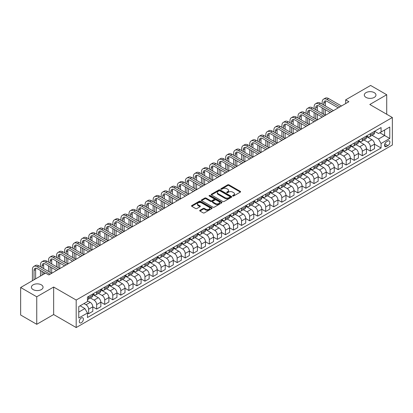 <?xml version="1.0" encoding="UTF-8"?>
<svg xmlns="http://www.w3.org/2000/svg" width="413" height="413" viewBox="0 0 413 413"><rect width="100%" height="100%" fill="white"/><g stroke="black" fill="none" stroke-linecap="round" stroke-linejoin="round"><path stroke-width="0.62" d="M232.741 195.999A0.625 0.361 0 0 0 233.629 195.999L240.34 192.122A0.893 0.516 0 0 0 240.603 191.756A0.893 0.516 0 0 0 240.34 191.395L228.967 184.823A0.893 0.516 0 0 0 227.702 184.823L220.986 188.7A0.625 0.361 0 0 0 220.8 188.958A0.625 0.361 0 0 0 220.986 189.211A0.625 0.361 0 0 0 221.869 189.211L222.741 188.71A2.86 1.652 0 0 1 226.783 188.71L227.733 189.257A2.86 1.652 0 0 1 228.57 190.424A2.86 1.652 0 0 1 227.733 191.591L226.866 192.097A0.625 0.361 0 0 0 226.68 192.35A0.625 0.361 0 0 0 226.866 192.608A0.625 0.361 0 0 0 227.749 192.608L228.616 192.102A2.86 1.652 0 0 1 232.664 192.102L233.608 192.649A2.86 1.652 0 0 1 234.45 193.821A2.86 1.652 0 0 1 233.608 194.988L232.741 195.488A0.625 0.361 0 0 0 232.56 195.741A0.625 0.361 0 0 0 232.741 195.999L232.741 195.488M41.352 284.841A5.828 3.366 0 0 0 35.002 284.108A5.828 3.366 0 0 0 31.403 287.221A5.828 3.366 0 0 0 33.112 289.596A5.828 3.366 0 0 0 39.462 290.329A5.828 3.366 0 0 0 43.06 287.221A5.828 3.366 0 0 0 41.352 284.841M374.255 92.641A5.828 3.366 0 0 0 367.906 91.908A5.828 3.366 0 0 0 364.307 95.016A5.828 3.366 0 0 0 366.016 97.396A5.828 3.366 0 0 0 372.366 98.129A5.828 3.366 0 0 0 375.964 95.016A5.828 3.366 0 0 0 374.255 92.641M81.34 322.723A2.912 1.683 120 0 0 83.24 320.152A2.912 1.683 120 0 0 82.796 317.819A2.912 1.683 120 0 0 81.34 317.964A2.912 1.683 120 0 0 79.435 320.529A2.912 1.683 120 0 0 79.885 322.868A2.912 1.683 120 0 0 81.34 322.723M199.954 210.294A0.893 0.516 0 0 0 199.691 210.661A0.893 0.516 0 0 0 199.954 211.022L203.144 212.865A0.893 0.516 0 0 0 204.409 212.865L211.869 208.56A0.893 0.516 0 0 0 212.132 208.198A0.893 0.516 0 0 0 211.869 207.832L200.491 201.265A0.893 0.516 0 0 0 199.226 201.265L191.771 205.571A0.893 0.516 0 0 0 191.508 205.932A0.893 0.516 0 0 0 191.771 206.299L195.623 208.524A0.893 0.516 0 0 0 196.887 208.524L200.083 206.681A0.893 0.516 0 0 0 200.341 206.319A0.893 0.516 0 0 0 200.083 205.953L198.168 204.848A2.39 1.378 0 0 1 197.471 203.872A2.39 1.378 0 0 1 198.942 202.597A2.39 1.378 0 0 1 201.549 202.897L209.04 207.218A2.39 1.378 0 0 1 209.742 208.198A2.39 1.378 0 0 1 208.266 209.474A2.39 1.378 0 0 1 205.659 209.174L204.409 208.451A0.893 0.516 0 0 0 203.144 208.451L199.954 210.294L199.954 211.022M53.649 287.035L36.747 296.792L20.65 287.5L20.65 315.005L36.747 324.303L53.649 314.541L76.188 327.555L76.188 300.045L53.649 287.035L53.649 314.541M386.718 114.256L386.718 94.737L369.811 104.499L392.35 117.509L76.188 300.045M386.718 94.737L370.616 85.445L345.666 99.853L345.666 103.57M20.65 287.5L45.6 273.091L48.822 274.95L348.887 101.712L345.666 99.853M222.803 201.518A0.893 0.516 0 0 0 224.068 201.518L231.523 197.213A0.893 0.516 0 0 0 231.786 196.846A0.893 0.516 0 0 0 231.523 196.485L220.15 189.913A0.893 0.516 0 0 0 218.885 189.913L211.425 194.218A0.893 0.516 0 0 0 211.162 194.585A0.893 0.516 0 0 0 211.425 194.951L222.803 201.518M209.494 196.134A0.625 0.361 0 0 1 210.129 196.221L210.129 195.478L221.698 202.158A0.893 0.516 0 0 1 221.957 202.52A0.893 0.516 0 0 1 221.698 202.886L214.239 207.192A0.893 0.516 0 0 1 212.974 207.192L201.596 200.625L201.596 199.892A0.893 0.516 0 0 0 201.338 200.259A0.893 0.516 0 0 0 201.596 200.625M201.596 199.892L204.791 198.054A0.893 0.516 0 0 1 206.051 198.054L210.666 200.718A0.893 0.516 0 0 0 211.931 200.718L214.048 199.494A0.893 0.516 0 0 0 214.311 199.128A0.893 0.516 0 0 0 214.048 198.761L209.246 195.989A0.625 0.361 0 0 1 209.061 195.736A0.625 0.361 0 0 1 209.448 195.401A0.625 0.361 0 0 1 210.129 195.478M387.905 141.045L386.491 141.86A2.824 1.631 120 0 0 384.648 144.349A2.824 1.631 120 0 0 385.081 146.61A2.824 1.631 120 0 0 386.491 146.47L387.905 145.65A2.824 1.631 120 0 0 389.753 143.166A2.824 1.631 120 0 0 389.32 140.9A2.824 1.631 120 0 0 387.905 141.045M76.188 327.555L392.35 145.02L392.35 117.509M374.612 131.282L378.504 133.533L381.08 132.046L381.08 127.545L87.458 297.071L87.458 301.567L78.764 306.585L78.764 318.036L87.458 313.018L87.458 317.52L381.08 147.993L381.08 143.497L378.504 139.036L372.103 135.34M381.08 132.046L389.774 127.028L389.774 138.479L381.08 143.497M36.747 296.792L36.747 324.303M379.857 132.754L384.622 135.505L384.622 130.002L389.774 127.028M378.504 139.036L384.622 135.505L389.774 138.479M78.764 312.089L84.882 308.557L80.117 305.806M87.458 313.054L88.614 313.725L88.614 309.229A3.645 2.101 -120 0 0 86.038 304.768L83.978 303.576M88.614 313.725L92.801 311.309L92.801 306.813A3.645 2.101 -120 0 0 90.225 302.347L87.458 300.752M92.801 306.849L96.663 309.079L96.663 304.582A3.645 2.101 -120 0 0 94.087 300.117L90.39 297.985M96.663 309.079L100.849 306.663L100.849 302.161A3.645 2.101 -120 0 0 98.273 297.701L92.801 294.541M100.849 302.202L104.711 304.433L104.711 299.931A3.645 2.101 -120 0 0 102.135 295.471L98.439 293.338M104.711 304.433L108.898 302.017L108.898 297.515A3.645 2.101 -120 0 0 106.322 293.054L100.849 289.895M108.898 297.556L112.764 299.786L112.764 295.285A3.645 2.101 -120 0 0 110.188 290.824L106.487 288.692M112.764 299.786L116.946 297.37L116.946 292.869A3.645 2.101 -120 0 0 114.37 288.408L108.898 285.249M116.946 292.905L120.813 295.135L120.813 290.638A3.645 2.101 -120 0 0 118.237 286.178L114.535 284.041M120.813 295.135L124.994 292.719L124.994 288.222A3.645 2.101 -120 0 0 122.418 283.762L116.946 280.603M124.994 288.259L128.861 290.489L128.861 285.992A3.645 2.101 -120 0 0 126.285 281.532L122.584 279.394M128.861 290.489L133.048 288.073L133.048 283.576A3.645 2.101 -120 0 0 130.472 279.116L124.994 275.956M133.048 283.612L136.909 285.842L136.909 281.346A3.645 2.101 -120 0 0 134.333 276.886L130.637 274.748M136.909 285.842L141.096 283.426L141.096 278.93A3.645 2.101 -120 0 0 138.52 274.469L133.048 271.305M141.096 278.966L144.958 281.196L144.958 276.7A3.645 2.101 -120 0 0 142.382 272.234L138.685 270.102M144.958 281.196L149.145 278.78L149.145 274.284A3.645 2.101 -120 0 0 146.569 269.818L141.096 266.659M149.145 274.32L153.006 276.55L153.006 272.048A3.645 2.101 -120 0 0 150.43 267.588L146.734 265.456M153.006 276.55L157.193 274.134L157.193 269.632A3.645 2.101 -120 0 0 154.617 265.172L149.145 262.012M157.193 269.674L161.055 271.904L161.055 267.402A3.645 2.101 -120 0 0 158.478 262.942L154.782 260.81M161.055 271.904L165.241 269.488L165.241 264.986A3.645 2.101 -120 0 0 162.665 260.526L157.193 257.366M165.241 265.022L169.103 267.257L169.103 262.756A3.645 2.101 -120 0 0 166.527 258.295L162.83 256.158M169.103 267.257L173.29 264.836L173.29 260.34A3.645 2.101 -120 0 0 170.714 255.879L165.241 252.72M173.29 260.376L177.151 262.606L177.151 258.11A3.645 2.101 -120 0 0 174.58 253.649L170.879 251.512M177.151 262.606L181.338 260.19L181.338 255.693A3.645 2.101 -120 0 0 178.762 251.233L173.29 248.074M181.338 255.73L185.205 257.96L185.205 253.463A3.645 2.101 -120 0 0 182.629 249.003L178.927 246.866M185.205 257.96L189.386 255.544L189.386 251.047A3.645 2.101 -120 0 0 186.81 246.587L181.338 243.427M189.386 251.083L193.253 253.314L193.253 248.817A3.645 2.101 -120 0 0 190.677 244.357L186.975 242.219M193.253 253.314L197.435 250.897L197.435 246.401A3.645 2.101 -120 0 0 194.864 241.941L189.386 238.776M197.435 246.437L201.301 248.667L201.301 244.171A3.645 2.101 -120 0 0 198.725 239.705L195.029 237.573M201.301 248.667L205.488 246.251L205.488 241.755A3.645 2.101 -120 0 0 202.912 237.289L197.435 234.13M205.488 241.791L209.35 244.021L209.35 239.519A3.645 2.101 -120 0 0 206.774 235.059L203.077 232.927M209.35 244.021L213.536 241.605L213.536 237.103A3.645 2.101 -120 0 0 210.96 232.643L205.488 229.483M213.536 237.145L217.398 239.375L217.398 234.873A3.645 2.101 -120 0 0 214.822 230.413L211.126 228.281M217.398 239.375L221.585 236.959L221.585 232.457A3.645 2.101 -120 0 0 219.009 227.997L213.536 224.837M221.585 232.493L225.446 234.729L225.446 230.227A3.645 2.101 -120 0 0 222.87 225.766L219.174 223.629M225.446 234.729L229.633 232.307L229.633 227.811A3.645 2.101 -120 0 0 227.057 223.35L221.585 220.191M229.633 227.847L233.495 230.077L233.495 225.581A3.645 2.101 -120 0 0 230.919 221.12L227.222 218.983M233.495 230.077L237.681 227.661L237.681 223.165A3.645 2.101 -120 0 0 235.105 218.704L229.633 215.545M237.681 223.201L241.543 225.431L241.543 220.934A3.645 2.101 -120 0 0 238.967 216.474L235.271 214.337M241.543 225.431L245.73 223.015L245.73 218.518A3.645 2.101 -120 0 0 243.154 214.058L237.681 210.898M245.73 218.554L249.597 220.785L249.597 216.288A3.645 2.101 -120 0 0 247.02 211.828L243.319 209.69M249.597 220.785L253.778 218.369L253.778 213.872A3.645 2.101 -120 0 0 251.202 209.412L245.73 206.247M253.778 213.908L257.645 216.138L257.645 211.642A3.645 2.101 -120 0 0 255.069 207.176L251.367 205.044M257.645 216.138L261.827 213.722L261.827 209.226A3.645 2.101 -120 0 0 259.25 204.76L253.778 201.601M261.827 209.262L265.693 211.492L265.693 206.99A3.645 2.101 -120 0 0 263.117 202.53L259.416 200.398M265.693 211.492L269.875 209.076L269.875 204.574A3.645 2.101 -120 0 0 267.304 200.114L261.827 196.955M269.875 204.616L273.742 206.846L273.742 202.344A3.645 2.101 -120 0 0 271.165 197.884L267.469 195.752M273.742 206.846L277.928 204.43L277.928 199.928A3.645 2.101 -120 0 0 275.352 195.468L269.875 192.308M277.928 199.964L281.79 202.194L281.79 197.698A3.645 2.101 -120 0 0 279.214 193.238L275.517 191.1M281.79 202.194L285.977 199.778L285.977 195.282A3.645 2.101 -120 0 0 283.401 190.821L277.928 187.662M285.977 195.318L289.838 197.548L289.838 193.052A3.645 2.101 -120 0 0 287.262 188.591L283.566 186.454M289.838 197.548L294.025 195.132L294.025 190.636A3.645 2.101 -120 0 0 291.449 186.175L285.977 183.016M294.025 190.672L297.887 192.902L297.887 188.405A3.645 2.101 -120 0 0 295.31 183.945L291.614 181.808M297.887 192.902L302.073 190.486L302.073 185.989A3.645 2.101 -120 0 0 299.497 181.529L294.025 178.37M302.073 186.026L305.935 188.256L305.935 183.759A3.645 2.101 -120 0 0 303.359 179.299L299.662 177.162M305.935 188.256L310.122 185.84L310.122 181.343A3.645 2.101 -120 0 0 307.546 176.878L302.073 173.718M310.122 181.379L313.983 183.609L313.983 179.113A3.645 2.101 -120 0 0 311.412 174.647L307.711 172.515M313.983 183.609L318.17 181.193L318.17 176.692A3.645 2.101 -120 0 0 315.594 172.231L310.122 169.072M318.17 176.733L322.037 178.963L322.037 174.462A3.645 2.101 -120 0 0 319.461 170.001L315.759 167.869M322.037 178.963L326.218 176.547L326.218 172.045A3.645 2.101 -120 0 0 323.642 167.585L318.17 164.426M326.218 172.087L330.085 174.317L330.085 169.815A3.645 2.101 -120 0 0 327.509 165.355L323.807 163.223M330.085 174.317L334.267 171.901L334.267 167.399A3.645 2.101 -120 0 0 331.691 162.939L326.218 159.779M334.267 167.435L338.133 169.666L338.133 165.169A3.645 2.101 -120 0 0 335.557 160.709L331.861 158.571M338.133 169.666L342.32 167.25L342.32 162.753A3.645 2.101 -120 0 0 339.744 158.293L334.267 155.133M342.32 162.789L346.182 165.019L346.182 160.523A3.645 2.101 -120 0 0 343.606 156.062L339.909 153.925M346.182 165.019L350.369 162.603L350.369 158.107A3.645 2.101 -120 0 0 347.792 153.646L342.32 150.487M350.369 158.143L354.23 160.373L354.23 155.877A3.645 2.101 -120 0 0 351.654 151.416L347.958 149.279M354.23 160.373L358.417 157.957L358.417 153.46A3.645 2.101 -120 0 0 355.841 149L350.369 145.835M358.417 153.497L362.278 155.727L362.278 151.23A3.645 2.101 -120 0 0 359.702 146.77L356.006 144.633M362.278 155.727L366.465 153.311L366.465 148.814A3.645 2.101 -120 0 0 363.889 144.349L358.417 141.189M366.465 148.85L370.327 151.081L370.327 146.584A3.645 2.101 -120 0 0 367.751 142.118L364.054 139.986M370.327 151.081L374.514 148.665L374.514 144.163A3.645 2.101 -120 0 0 371.937 139.702L366.465 136.543M366.563 135.929L367.751 136.62A3.645 2.101 -120 0 0 369.573 136.801A3.645 2.101 -120 0 0 370.327 135.134L370.327 133.755M358.51 140.575L359.702 141.267A3.645 2.101 -120 0 0 361.525 141.447A3.645 2.101 -120 0 0 362.278 139.78L362.278 138.401M350.461 145.226L351.654 145.913A3.645 2.101 -120 0 0 353.476 146.094A3.645 2.101 -120 0 0 354.23 144.426L354.23 143.048M342.413 149.873L343.606 150.559A3.645 2.101 -120 0 0 345.428 150.74A3.645 2.101 -120 0 0 346.182 149.072L346.182 147.699M334.365 154.519L335.557 155.205A3.645 2.101 -120 0 0 337.38 155.386A3.645 2.101 -120 0 0 338.133 153.719L338.133 152.345M326.316 159.165L327.509 159.852A3.645 2.101 -120 0 0 329.331 160.032A3.645 2.101 -120 0 0 330.085 158.365L330.085 156.992M318.268 163.811L319.461 164.498A3.645 2.101 -120 0 0 321.278 164.679A3.645 2.101 -120 0 0 322.037 163.011L322.037 161.638M310.22 168.458L311.412 169.149A3.645 2.101 -120 0 0 313.23 169.33A3.645 2.101 -120 0 0 313.983 167.663L313.983 166.284M302.171 173.109L303.359 173.796A3.645 2.101 -120 0 0 305.181 173.976A3.645 2.101 -120 0 0 305.935 172.309L305.935 170.93M294.123 177.755L295.31 178.442A3.645 2.101 -120 0 0 297.133 178.623A3.645 2.101 -120 0 0 297.887 176.955L297.887 175.577M286.07 182.401L287.262 183.088A3.645 2.101 -120 0 0 289.085 183.269A3.645 2.101 -120 0 0 289.838 181.601L289.838 180.228M278.021 187.048L279.214 187.734A3.645 2.101 -120 0 0 281.036 187.915A3.645 2.101 -120 0 0 281.79 186.248L281.79 184.874M269.973 191.694L271.165 192.381A3.645 2.101 -120 0 0 272.988 192.561A3.645 2.101 -120 0 0 273.742 190.894L273.742 189.521M261.925 196.34L263.117 197.027A3.645 2.101 -120 0 0 264.94 197.207A3.645 2.101 -120 0 0 265.693 195.54L265.693 194.167M253.876 200.986L255.069 201.678A3.645 2.101 -120 0 0 256.886 201.859A3.645 2.101 -120 0 0 257.645 200.191L257.645 198.813M245.828 205.638L247.02 206.324A3.645 2.101 -120 0 0 248.838 206.505A3.645 2.101 -120 0 0 249.597 204.838L249.597 203.459M237.78 210.284L238.967 210.971A3.645 2.101 -120 0 0 240.789 211.151A3.645 2.101 -120 0 0 241.543 209.484L241.543 208.106M229.731 214.93L230.919 215.617A3.645 2.101 -120 0 0 232.741 215.798A3.645 2.101 -120 0 0 233.495 214.13L233.495 212.757M221.678 219.577L222.87 220.263A3.645 2.101 -120 0 0 224.693 220.444A3.645 2.101 -120 0 0 225.446 218.776L225.446 217.403M213.629 224.223L214.822 224.909A3.645 2.101 -120 0 0 216.644 225.09A3.645 2.101 -120 0 0 217.398 223.423L217.398 222.049M205.581 228.869L206.774 229.561A3.645 2.101 -120 0 0 208.596 229.736A3.645 2.101 -120 0 0 209.35 228.069L209.35 226.696M197.533 233.515L198.725 234.207A3.645 2.101 -120 0 0 200.548 234.388A3.645 2.101 -120 0 0 201.301 232.72L201.301 231.342M189.484 238.167L190.677 238.853A3.645 2.101 -120 0 0 192.499 239.034A3.645 2.101 -120 0 0 193.253 237.367L193.253 235.988M181.436 242.813L182.629 243.5A3.645 2.101 -120 0 0 184.446 243.68A3.645 2.101 -120 0 0 185.205 242.013L185.205 240.634M173.388 247.459L174.58 248.146A3.645 2.101 -120 0 0 176.397 248.327A3.645 2.101 -120 0 0 177.151 246.659L177.151 245.286M165.339 252.106L166.527 252.792A3.645 2.101 -120 0 0 168.349 252.973A3.645 2.101 -120 0 0 169.103 251.305L169.103 249.932M157.291 256.752L158.478 257.438A3.645 2.101 -120 0 0 160.301 257.619A3.645 2.101 -120 0 0 161.055 255.952L161.055 254.578M149.238 261.398L150.43 262.09A3.645 2.101 -120 0 0 152.252 262.27A3.645 2.101 -120 0 0 153.006 260.603L153.006 259.225M141.189 266.044L142.382 266.736A3.645 2.101 -120 0 0 144.204 266.917A3.645 2.101 -120 0 0 144.958 265.249L144.958 263.871M133.141 270.696L134.333 271.382A3.645 2.101 -120 0 0 136.156 271.563A3.645 2.101 -120 0 0 136.909 269.895L136.909 268.517M125.093 275.342L126.285 276.029A3.645 2.101 -120 0 0 128.107 276.209A3.645 2.101 -120 0 0 128.861 274.542L128.861 273.163M117.044 279.988L118.237 280.675A3.645 2.101 -120 0 0 120.059 280.855A3.645 2.101 -120 0 0 120.813 279.188L120.813 277.815M108.996 284.634L110.188 285.321A3.645 2.101 -120 0 0 112.006 285.502A3.645 2.101 -120 0 0 112.764 283.834L112.764 282.461M100.948 289.281L102.135 289.967A3.645 2.101 -120 0 0 103.957 290.148A3.645 2.101 -120 0 0 104.711 288.48L104.711 287.107M92.899 293.927L94.087 294.619A3.645 2.101 -120 0 0 95.909 294.799A3.645 2.101 -120 0 0 96.663 293.132L96.663 291.754M374.514 144.204L381.08 147.993M369.573 136.801L373.76 134.38A3.645 2.101 -120 0 0 374.514 132.712L374.514 131.339M361.525 141.447L365.712 139.031A3.645 2.101 -120 0 0 366.465 137.364L366.465 135.985M353.476 146.094L357.663 143.678A3.645 2.101 -120 0 0 358.417 142.01L358.417 140.632M345.428 150.74L349.615 148.324A3.645 2.101 -120 0 0 350.369 146.656L350.369 145.278M337.38 155.386L341.561 152.97A3.645 2.101 -120 0 0 342.32 151.303L342.32 149.929M329.331 160.032L333.513 157.616A3.645 2.101 -120 0 0 334.267 155.949L334.267 154.576M321.278 164.679L325.465 162.263A3.645 2.101 -120 0 0 326.218 160.595L326.218 159.222M313.23 169.33L317.416 166.909A3.645 2.101 -120 0 0 318.17 165.241L318.17 163.868M305.181 173.976L309.368 171.56A3.645 2.101 -120 0 0 310.122 169.893L310.122 168.514M297.133 178.623L301.32 176.206A3.645 2.101 -120 0 0 302.073 174.539L302.073 173.161M289.085 183.269L293.271 180.853A3.645 2.101 -120 0 0 294.025 179.185L294.025 177.807M281.036 187.915L285.223 185.499A3.645 2.101 -120 0 0 285.977 183.831L285.977 182.458M272.988 192.561L277.169 190.145A3.645 2.101 -120 0 0 277.928 188.478L277.928 187.104M264.94 197.207L269.121 194.791A3.645 2.101 -120 0 0 269.875 193.124L269.875 191.751M256.886 201.859L261.073 199.443A3.645 2.101 -120 0 0 261.827 197.775L261.827 196.397M248.838 206.505L253.024 204.089A3.645 2.101 -120 0 0 253.778 202.422L253.778 201.043M240.789 211.151L244.976 208.735A3.645 2.101 -120 0 0 245.73 207.068L245.73 205.689M232.741 215.798L236.928 213.382A3.645 2.101 -120 0 0 237.681 211.714L237.681 210.336M224.693 220.444L228.879 218.028A3.645 2.101 -120 0 0 229.633 216.36L229.633 214.987M216.644 225.09L220.831 222.674A3.645 2.101 -120 0 0 221.585 221.007L221.585 219.633M208.596 229.736L212.783 227.32A3.645 2.101 -120 0 0 213.536 225.653L213.536 224.28M200.548 234.388L204.729 231.972A3.645 2.101 -120 0 0 205.488 230.304L205.488 228.926M192.499 239.034L196.681 236.618A3.645 2.101 -120 0 0 197.435 234.951L197.435 233.572M184.446 243.68L188.633 241.264A3.645 2.101 -120 0 0 189.386 239.597L189.386 238.218M176.397 248.327L180.584 245.911A3.645 2.101 -120 0 0 181.338 244.243L181.338 242.87M168.349 252.973L172.536 250.557A3.645 2.101 -120 0 0 173.29 248.889L173.29 247.516M160.301 257.619L164.488 255.203A3.645 2.101 -120 0 0 165.241 253.536L165.241 252.162M152.252 262.27L156.439 259.849A3.645 2.101 -120 0 0 157.193 258.182L157.193 256.809M144.204 266.917L148.391 264.501A3.645 2.101 -120 0 0 149.145 262.833L149.145 261.455M136.156 271.563L140.337 269.147A3.645 2.101 -120 0 0 141.096 267.479L141.096 266.101M128.107 276.209L132.289 273.793A3.645 2.101 -120 0 0 133.048 272.126L133.048 270.747M120.059 280.855L124.241 278.439A3.645 2.101 -120 0 0 124.994 276.772L124.994 275.399M112.006 285.502L116.192 283.086A3.645 2.101 -120 0 0 116.946 281.418L116.946 280.045M103.957 290.148L108.144 287.732A3.645 2.101 -120 0 0 108.898 286.064L108.898 284.691M95.909 294.799L100.096 292.378A3.645 2.101 -120 0 0 100.849 290.711L100.849 289.337M87.458 299.59A3.645 2.101 -120 0 0 87.861 299.446L92.047 297.03A3.645 2.101 -120 0 0 92.801 295.362L92.801 293.984M87.861 299.446A3.645 2.101 -120 0 0 88.614 297.778L88.614 296.4M84.882 308.557L87.458 313.018M232.994 196.087L233.608 195.731A2.86 1.652 0 0 0 234.45 194.564L234.45 193.821M228.57 190.424L228.57 191.167A2.86 1.652 0 0 1 227.733 192.334L227.114 192.695M240.34 191.395L240.34 192.122L228.967 185.566A0.893 0.516 0 0 0 227.702 185.566L221.234 189.299M231.523 196.485L231.523 197.213L220.15 190.656A0.893 0.516 0 0 0 218.885 190.656L211.435 194.957L211.425 194.218M229.943 197.104A0.625 0.361 0 0 0 230.129 196.846A0.625 0.361 0 0 0 229.943 196.593L219.959 190.827A0.625 0.361 0 0 0 219.076 190.827L218.157 191.353A2.86 1.652 0 0 0 217.321 192.525A2.86 1.652 0 0 0 218.157 193.692L224.982 197.631A2.86 1.652 0 0 0 229.029 197.631L229.943 197.104L229.943 197.848A0.625 0.361 0 0 0 230.129 197.59L230.129 196.846M217.321 192.525L217.321 193.269A2.86 1.652 0 0 0 218.157 194.435L218.157 193.692M229.943 197.848L229.029 198.374A2.86 1.652 0 0 1 224.982 198.374L218.157 194.435M201.611 200.63L204.791 198.798L204.791 198.054M214.311 199.128L214.311 199.871A0.893 0.516 0 0 1 214.048 200.238L211.931 201.461A0.893 0.516 0 0 1 210.666 201.461L206.051 198.798A0.893 0.516 0 0 0 204.791 198.798M210.129 196.221L221.683 202.891M215.457 203.48A2.39 1.378 0 0 0 218.059 203.779A2.39 1.378 0 0 0 219.535 202.504A2.39 1.378 0 0 0 218.838 201.529L216.195 200.006A0.893 0.516 0 0 0 214.936 200.006L212.814 201.224A0.893 0.516 0 0 0 212.556 201.59A0.893 0.516 0 0 0 212.814 201.957L215.457 203.48L215.457 204.223A2.39 1.378 0 0 0 218.059 204.523A2.39 1.378 0 0 0 219.535 203.248L219.535 202.504M212.556 201.59L212.556 202.334A0.893 0.516 0 0 0 212.814 202.7L212.814 201.957M215.457 204.223L212.814 202.7M209.742 208.198L209.742 208.942A2.39 1.378 0 0 1 208.266 210.217A2.39 1.378 0 0 1 205.659 209.918L204.409 209.195A0.893 0.516 0 0 0 203.144 209.195L199.964 211.033M197.471 203.872L197.471 204.616A2.39 1.378 0 0 0 198.168 205.591L198.168 204.848M200.083 205.953L200.083 206.681L198.168 205.591M211.869 207.832L211.869 208.56L200.491 202.009A0.893 0.516 0 0 0 199.226 202.009L191.782 206.304M322.166 104.128L322.166 102.269A6.83 3.944 60 0 1 323.58 99.141L325.186 98.211A6.83 3.944 60 0 1 328.603 98.552L341.479 105.986M323.58 99.141A6.83 3.944 60 0 1 326.993 99.481L339.873 106.915M338.262 107.845L326.993 101.34A4.553 2.628 -120 0 0 324.716 101.113A4.553 2.628 -120 0 0 323.771 103.198L323.771 105.057M325.666 100.901A4.553 2.628 -120 0 0 325.382 102.269L325.382 105.986M323.771 108.774L323.771 114.349M325.382 109.703L325.382 115.279L312.507 107.845L310.896 108.774L323.771 116.208M322.166 113.42L322.166 107.845M314.112 108.774L314.112 106.915A6.83 3.944 60 0 1 315.527 103.787L317.138 102.858A6.83 3.944 60 0 1 320.555 103.198L333.43 110.632M315.527 103.787A6.83 3.944 60 0 1 318.944 104.128L331.82 111.562M330.214 112.491L318.944 105.986A4.553 2.628 -120 0 0 316.668 105.759A4.553 2.628 -120 0 0 315.723 107.845L315.723 109.703M317.618 105.547A4.553 2.628 -120 0 0 317.334 106.915L317.334 110.632M315.723 113.42L315.723 118.996M317.334 114.349L317.334 119.925L304.453 112.491L302.848 113.42L315.723 120.854M314.112 118.066L314.112 112.491M322.161 117.137L310.896 110.632A4.553 2.628 -120 0 0 308.619 110.405A4.553 2.628 -120 0 0 307.675 112.491L307.675 114.349M309.569 110.199A4.553 2.628 -120 0 0 309.285 111.562L309.285 115.279M307.675 118.066L307.675 123.642M309.285 118.996L309.285 124.571L296.405 117.137L294.799 118.066L307.675 125.5M306.064 122.713L306.064 117.137M306.064 113.42L306.064 111.562A6.83 3.944 60 0 1 307.478 108.433A6.83 3.944 60 0 1 310.896 108.774M307.478 108.433L309.089 107.504A6.83 3.944 60 0 1 312.507 107.845M314.112 121.783L302.848 115.279A4.553 2.628 -120 0 0 300.571 115.051A4.553 2.628 -120 0 0 299.626 117.137L299.626 118.996M301.521 114.845A4.553 2.628 -120 0 0 301.237 116.208L301.237 119.925M299.626 122.713L299.626 128.288M301.237 123.642L301.237 129.223L288.357 121.783L286.746 122.713L299.626 130.152M298.016 127.359L298.016 121.783M298.016 118.066L298.016 116.208A6.83 3.944 60 0 1 299.43 113.079A6.83 3.944 60 0 1 302.848 113.42M299.43 113.079L301.041 112.15A6.83 3.944 60 0 1 304.453 112.491M306.064 126.43L294.799 119.925A4.553 2.628 -120 0 0 292.523 119.703A4.553 2.628 -120 0 0 291.578 121.783L291.578 123.642M293.473 119.491A4.553 2.628 -120 0 0 293.189 120.854L293.189 124.571M291.578 127.359L291.578 132.94M293.189 128.288L293.189 133.869L280.308 126.43L278.698 127.359L291.578 134.798M289.967 132.01L289.967 126.43M289.967 122.713L289.967 120.854A6.83 3.944 60 0 1 291.382 117.731A6.83 3.944 60 0 1 294.799 118.066M291.382 117.731L292.993 116.802A6.83 3.944 60 0 1 296.405 117.137M298.016 131.081L286.746 124.571A4.553 2.628 -120 0 0 284.469 124.349A4.553 2.628 -120 0 0 283.53 126.43L283.53 128.288M285.424 124.137A4.553 2.628 -120 0 0 285.14 125.5L285.14 129.223M283.53 132.01L283.53 137.586M285.14 132.94L285.14 138.515L272.26 131.081L270.649 132.01L283.53 139.444M281.919 136.657L281.919 131.081M281.919 127.359L281.919 125.5A6.83 3.944 60 0 1 283.333 122.377A6.83 3.944 60 0 1 286.746 122.713M283.333 122.377L284.944 121.448A6.83 3.944 60 0 1 288.357 121.783M289.967 135.727L278.698 129.223A4.553 2.628 -120 0 0 276.421 128.995A4.553 2.628 -120 0 0 275.481 131.081L275.481 132.94M277.376 128.784A4.553 2.628 -120 0 0 277.087 130.152L277.087 133.869M275.481 136.657L275.481 142.232M277.087 137.586L277.087 143.161L264.212 135.727L262.601 136.657L275.481 144.091M273.871 141.303L273.871 135.727M273.871 132.01L273.871 130.152A6.83 3.944 60 0 1 275.285 127.023A6.83 3.944 60 0 1 278.698 127.359M275.285 127.023L276.896 126.094A6.83 3.944 60 0 1 280.308 126.43M281.919 140.374L270.649 133.869A4.553 2.628 -120 0 0 268.373 133.642A4.553 2.628 -120 0 0 267.433 135.727L267.433 137.586M269.328 133.43A4.553 2.628 -120 0 0 269.039 134.798L269.039 138.515M267.433 141.303L267.433 146.878M269.039 142.232L269.039 147.808L256.163 140.374L254.553 141.303L267.433 148.737M265.822 145.949L265.822 140.374M265.822 136.657L265.822 134.798A6.83 3.944 60 0 1 267.237 131.67A6.83 3.944 60 0 1 270.649 132.01M267.237 131.67L268.848 130.74A6.83 3.944 60 0 1 272.26 131.081M273.871 145.02L262.601 138.515A4.553 2.628 -120 0 0 260.324 138.288A4.553 2.628 -120 0 0 259.379 140.374L259.379 142.232M261.274 138.076A4.553 2.628 -120 0 0 260.99 139.444L260.99 143.161M259.379 145.949L259.379 151.525M260.99 146.878L260.99 152.454L248.115 145.02L246.504 145.949L259.379 153.383M257.774 150.595L257.774 145.02M257.774 141.303L257.774 139.444A6.83 3.944 60 0 1 259.188 136.316A6.83 3.944 60 0 1 262.601 136.657M259.188 136.316L260.794 135.387A6.83 3.944 60 0 1 264.212 135.727M265.822 149.666L254.553 143.161A4.553 2.628 -120 0 0 252.276 142.934A4.553 2.628 -120 0 0 251.331 145.02L251.331 146.878M253.226 142.728A4.553 2.628 -120 0 0 252.942 144.091L252.942 147.808M251.331 150.595L251.331 156.171M252.942 151.525L252.942 157.1L240.067 149.666L238.456 150.595L251.331 158.029M249.72 155.242L249.72 149.666M249.72 145.949L249.72 144.091A6.83 3.944 60 0 1 251.135 140.962A6.83 3.944 60 0 1 254.553 141.303M251.135 140.962L252.746 140.033A6.83 3.944 60 0 1 256.163 140.374M257.774 154.312L246.504 147.808A4.553 2.628 -120 0 0 244.228 147.58A4.553 2.628 -120 0 0 243.283 149.666L243.283 151.525M245.177 147.374A4.553 2.628 -120 0 0 244.894 148.737L244.894 152.454M243.283 155.242L243.283 160.822M244.894 156.171L244.894 161.751L232.013 154.312L230.408 155.242L243.283 162.681M241.672 159.888L241.672 154.312M241.672 150.595L241.672 148.737A6.83 3.944 60 0 1 243.087 145.613A6.83 3.944 60 0 1 246.504 145.949M243.087 145.613L244.697 144.679A6.83 3.944 60 0 1 248.115 145.02M249.72 158.959L238.456 152.454A4.553 2.628 -120 0 0 236.179 152.232A4.553 2.628 -120 0 0 235.234 154.312L235.234 156.171M237.129 152.02A4.553 2.628 -120 0 0 236.845 153.383L236.845 157.1M235.234 159.888L235.234 165.468M236.845 160.822L236.845 166.398L223.965 158.959L222.354 159.888L235.234 167.327M233.624 164.539L233.624 158.959M233.624 155.242L233.624 153.383A6.83 3.944 60 0 1 235.038 150.26A6.83 3.944 60 0 1 238.456 150.595M235.038 150.26L236.649 149.33A6.83 3.944 60 0 1 240.067 149.666M241.672 163.61L230.408 157.1A4.553 2.628 -120 0 0 228.131 156.878A4.553 2.628 -120 0 0 227.186 158.959L227.186 160.822M229.081 156.666A4.553 2.628 -120 0 0 228.797 158.029L228.797 161.751M227.186 164.539L227.186 170.115M228.797 165.468L228.797 171.044L215.916 163.61L214.306 164.539L227.186 171.973M225.575 169.185L225.575 163.61M225.575 159.888L225.575 158.029A6.83 3.944 60 0 1 226.99 154.906A6.83 3.944 60 0 1 230.408 155.242M226.99 154.906L228.601 153.977A6.83 3.944 60 0 1 232.013 154.312M233.624 168.256L222.354 161.751A4.553 2.628 -120 0 0 220.077 161.524A4.553 2.628 -120 0 0 219.138 163.61L219.138 165.468M221.032 161.313A4.553 2.628 -120 0 0 220.749 162.681L220.749 166.398M219.138 169.185L219.138 174.761M220.749 170.115L220.749 175.69L207.868 168.256L206.257 169.185L219.138 176.619M217.527 173.832L217.527 168.256M217.527 164.539L217.527 162.681A6.83 3.944 60 0 1 218.942 159.552A6.83 3.944 60 0 1 222.354 159.888M218.942 159.552L220.552 158.623A6.83 3.944 60 0 1 223.965 158.959M225.575 172.902L214.306 166.398A4.553 2.628 -120 0 0 212.029 166.171A4.553 2.628 -120 0 0 211.089 168.256L211.089 170.115M212.984 165.959A4.553 2.628 -120 0 0 212.7 167.327L212.7 171.044M211.089 173.832L211.089 179.407M212.7 174.761L212.7 180.336L199.82 172.902L198.209 173.832L211.089 181.266M209.479 178.478L209.479 172.902M209.479 169.185L209.479 167.327A6.83 3.944 60 0 1 210.893 164.198A6.83 3.944 60 0 1 214.306 164.539M210.893 164.198L212.504 163.269A6.83 3.944 60 0 1 215.916 163.61M217.527 177.549L206.257 171.044A4.553 2.628 -120 0 0 203.981 170.817A4.553 2.628 -120 0 0 203.041 172.902L203.041 174.761M204.936 170.605A4.553 2.628 -120 0 0 204.647 171.973L204.647 175.69M203.041 178.478L203.041 184.053M204.647 179.407L204.647 184.983L191.771 177.549L190.161 178.478L203.041 185.912M201.43 183.124L201.43 177.549M201.43 173.832L201.43 171.973A6.83 3.944 60 0 1 202.845 168.845A6.83 3.944 60 0 1 206.257 169.185M202.845 168.845L204.456 167.915A6.83 3.944 60 0 1 207.868 168.256M209.479 182.195L198.209 175.69A4.553 2.628 -120 0 0 195.932 175.463A4.553 2.628 -120 0 0 194.988 177.549L194.988 179.407M196.887 175.257A4.553 2.628 -120 0 0 196.598 176.619L196.598 180.336M194.988 183.124L194.988 188.7M196.598 184.053L196.598 189.629L183.723 182.195L182.112 183.124L194.988 190.558M193.382 187.77L193.382 182.195M193.382 178.478L193.382 176.619A6.83 3.944 60 0 1 194.797 173.491A6.83 3.944 60 0 1 198.209 173.832M194.797 173.491L196.402 172.562A6.83 3.944 60 0 1 199.82 172.902M201.43 186.841L190.161 180.336A4.553 2.628 -120 0 0 187.884 180.109A4.553 2.628 -120 0 0 186.939 182.195L186.939 184.053M188.834 179.903A4.553 2.628 -120 0 0 188.55 181.266L188.55 184.983M186.939 187.77L186.939 193.351M188.55 188.7L188.55 194.28L175.675 186.841L174.064 187.77L186.939 195.21M185.334 192.422L185.334 186.841M185.334 183.124L185.334 181.266A6.83 3.944 60 0 1 186.748 178.142A6.83 3.944 60 0 1 190.161 178.478M186.748 178.142L188.354 177.213A6.83 3.944 60 0 1 191.771 177.549M193.382 191.487L182.112 184.983A4.553 2.628 -120 0 0 179.836 184.761A4.553 2.628 -120 0 0 178.891 186.841L178.891 188.7M180.786 184.549A4.553 2.628 -120 0 0 180.502 185.912L180.502 189.629M178.891 192.422L178.891 197.997M180.502 193.351L180.502 198.927L167.621 191.487L166.016 192.422L178.891 199.856M177.28 197.068L177.28 191.487M177.28 187.77L177.28 185.912A6.83 3.944 60 0 1 178.695 182.789A6.83 3.944 60 0 1 182.112 183.124M178.695 182.789L180.305 181.859A6.83 3.944 60 0 1 183.723 182.195M185.334 196.139L174.064 189.629A4.553 2.628 -120 0 0 171.787 189.407A4.553 2.628 -120 0 0 170.843 191.493L170.843 193.351M172.737 189.195A4.553 2.628 -120 0 0 172.453 190.558L172.453 194.28M170.843 197.068L170.843 202.644M172.453 197.997L172.453 203.573L159.573 196.139L157.967 197.068L170.843 204.502M169.232 201.714L169.232 196.139M169.232 192.422L169.232 190.558A6.83 3.944 60 0 1 170.646 187.435A6.83 3.944 60 0 1 174.064 187.77M170.646 187.435L172.257 186.506A6.83 3.944 60 0 1 175.675 186.841M177.28 200.785L166.016 194.28A4.553 2.628 -120 0 0 163.739 194.053A4.553 2.628 -120 0 0 162.794 196.139L162.794 197.997M164.689 193.842A4.553 2.628 -120 0 0 164.405 195.21L164.405 198.927M162.794 201.714L162.794 207.29M164.405 202.644L164.405 208.219L151.525 200.785L149.914 201.714L162.794 209.148M161.184 206.361L161.184 200.785M161.184 197.068L161.184 195.21A6.83 3.944 60 0 1 162.598 192.081A6.83 3.944 60 0 1 166.016 192.422M162.598 192.081L164.209 191.152A6.83 3.944 60 0 1 167.621 191.487M169.232 205.431L157.967 198.927A4.553 2.628 -120 0 0 155.691 198.699A4.553 2.628 -120 0 0 154.746 200.785L154.746 202.644M156.641 198.488A4.553 2.628 -120 0 0 156.357 199.856L156.357 203.573M154.746 206.361L154.746 211.936M156.357 207.29L156.357 212.865L143.476 205.431L141.865 206.361L154.746 213.795M153.135 211.007L153.135 205.431M153.135 201.714L153.135 199.856A6.83 3.944 60 0 1 154.55 196.727A6.83 3.944 60 0 1 157.967 197.068M154.55 196.727L156.16 195.798A6.83 3.944 60 0 1 159.573 196.139M161.184 210.078L149.914 203.573A4.553 2.628 -120 0 0 147.637 203.346A4.553 2.628 -120 0 0 146.698 205.431L146.698 207.29M148.592 203.139A4.553 2.628 -120 0 0 148.308 204.502L148.308 208.219M146.698 211.007L146.698 216.582M148.308 211.936L148.308 217.512L135.428 210.078L133.817 211.007L146.698 218.441M145.087 215.653L145.087 210.078M145.087 206.361L145.087 204.502A6.83 3.944 60 0 1 146.501 201.374A6.83 3.944 60 0 1 149.914 201.714M146.501 201.374L148.112 200.444A6.83 3.944 60 0 1 151.525 200.785M153.135 214.724L141.865 208.219A4.553 2.628 -120 0 0 139.589 207.992A4.553 2.628 -120 0 0 138.649 210.078L138.649 211.936M140.544 207.785A4.553 2.628 -120 0 0 140.255 209.148L140.255 212.865M138.649 215.653L138.649 221.229M140.255 216.582L140.255 222.158L127.38 214.724L125.769 215.653L138.649 223.087M137.039 220.299L137.039 214.724M137.039 211.007L137.039 209.148A6.83 3.944 60 0 1 138.453 206.02A6.83 3.944 60 0 1 141.865 206.361M138.453 206.02L140.064 205.091A6.83 3.944 60 0 1 143.476 205.431M145.087 219.37L133.817 212.865A4.553 2.628 -120 0 0 131.541 212.638A4.553 2.628 -120 0 0 130.601 214.724L130.601 216.582M132.496 212.432A4.553 2.628 -120 0 0 132.206 213.795L132.206 217.512M130.601 220.299L130.601 225.88M132.206 221.229L132.206 226.809L119.331 219.37L117.72 220.299L130.601 227.739M128.99 224.951L128.99 219.37M128.99 215.653L128.99 213.795A6.83 3.944 60 0 1 130.405 210.671A6.83 3.944 60 0 1 133.817 211.007M130.405 210.671L132.015 209.742A6.83 3.944 60 0 1 135.428 210.078M137.039 224.022L125.769 217.512A4.553 2.628 -120 0 0 123.492 217.29A4.553 2.628 -120 0 0 122.547 219.37L122.547 221.229M124.442 217.078A4.553 2.628 -120 0 0 124.158 218.441L124.158 222.158M122.547 224.951L122.547 230.526M124.158 225.88L124.158 231.456L111.283 224.022L109.672 224.951L122.547 232.385M120.942 229.597L120.942 224.022M120.942 220.299L120.942 218.441A6.83 3.944 60 0 1 122.356 215.318A6.83 3.944 60 0 1 125.769 215.653M122.356 215.318L123.962 214.388A6.83 3.944 60 0 1 127.38 214.724M128.99 228.668L117.72 222.158A4.553 2.628 -120 0 0 115.444 221.936A4.553 2.628 -120 0 0 114.499 224.022L114.499 225.88M116.394 221.724A4.553 2.628 -120 0 0 116.11 223.092L116.11 226.809M114.499 229.597L114.499 235.173M116.11 230.526L116.11 236.102L103.235 228.668L101.624 229.597L114.499 237.031M112.888 234.243L112.888 228.668M112.888 224.951L112.888 223.092A6.83 3.944 60 0 1 114.303 219.964A6.83 3.944 60 0 1 117.72 220.299M114.303 219.964L115.914 219.035A6.83 3.944 60 0 1 119.331 219.37M120.942 233.314L109.672 226.809A4.553 2.628 -120 0 0 107.395 226.582A4.553 2.628 -120 0 0 106.451 228.668L106.451 230.526M108.345 226.37A4.553 2.628 -120 0 0 108.061 227.739L108.061 231.456M106.451 234.243L106.451 239.819M108.061 235.173L108.061 240.748L95.181 233.314L93.575 234.243L106.451 241.677M104.84 238.89L104.84 233.314M104.84 229.597L104.84 227.739A6.83 3.944 60 0 1 106.255 224.61A6.83 3.944 60 0 1 109.672 224.951M106.255 224.61L107.865 223.681A6.83 3.944 60 0 1 111.283 224.022M112.888 237.96L101.624 231.456A4.553 2.628 -120 0 0 99.347 231.228A4.553 2.628 -120 0 0 98.402 233.314L98.402 235.173M100.297 231.017A4.553 2.628 -120 0 0 100.013 232.385L100.013 236.102M98.402 238.89L98.402 244.465M100.013 239.819L100.013 245.394L87.133 237.96L85.522 238.89L98.402 246.324M96.792 243.536L96.792 237.96M96.792 234.243L96.792 232.385A6.83 3.944 60 0 1 98.206 229.256A6.83 3.944 60 0 1 101.624 229.597M98.206 229.256L99.817 228.327A6.83 3.944 60 0 1 103.235 228.668M104.84 242.607L93.575 236.102A4.553 2.628 -120 0 0 91.299 235.875A4.553 2.628 -120 0 0 90.354 237.96L90.354 239.819M92.249 235.668A4.553 2.628 -120 0 0 91.965 237.031L91.965 240.748M90.354 243.536L90.354 249.111M91.965 244.465L91.965 250.041L79.084 242.607L77.474 243.536L90.354 250.97M88.743 248.182L88.743 242.607M88.743 238.89L88.743 237.031A6.83 3.944 60 0 1 90.158 233.903A6.83 3.944 60 0 1 93.575 234.243M90.158 233.903L91.769 232.973A6.83 3.944 60 0 1 95.181 233.314M96.792 247.253L85.522 240.748A4.553 2.628 -120 0 0 83.245 240.521A4.553 2.628 -120 0 0 82.306 242.607L82.306 244.465M84.2 240.314A4.553 2.628 -120 0 0 83.916 241.677L83.916 245.394M82.306 248.182L82.306 253.758M83.916 249.111L83.916 254.687L71.036 247.253L69.425 248.182L82.306 255.621M80.695 252.828L80.695 247.253M80.695 243.536L80.695 241.677A6.83 3.944 60 0 1 82.11 238.549A6.83 3.944 60 0 1 85.522 238.89M82.11 238.549L83.72 237.62A6.83 3.944 60 0 1 87.133 237.96M88.743 251.899L77.474 245.394A4.553 2.628 -120 0 0 75.197 245.172A4.553 2.628 -120 0 0 74.257 247.253L74.257 249.111M76.152 244.961A4.553 2.628 -120 0 0 75.868 246.324L75.868 250.041M74.257 252.828L74.257 258.409M75.868 253.758L75.868 259.338L62.988 251.899L61.377 252.828L74.257 260.267M72.647 257.48L72.647 251.899M72.647 248.182L72.647 246.324A6.83 3.944 60 0 1 74.061 243.2A6.83 3.944 60 0 1 77.474 243.536M74.061 243.2L75.672 242.271A6.83 3.944 60 0 1 79.084 242.607M80.695 256.55L69.425 250.041A4.553 2.628 -120 0 0 67.149 249.819A4.553 2.628 -120 0 0 66.209 251.899L66.209 253.758M68.104 249.607A4.553 2.628 -120 0 0 67.815 250.97L67.815 254.692M66.209 257.48L66.209 263.055M67.815 258.409L67.815 263.984L54.939 256.55L53.329 257.48L66.209 264.914M64.598 262.126L64.598 256.55M64.598 252.828L64.598 250.97A6.83 3.944 60 0 1 66.013 247.846A6.83 3.944 60 0 1 69.425 248.182M66.013 247.846L67.624 246.917A6.83 3.944 60 0 1 71.036 247.253M72.647 261.197L61.377 254.692A4.553 2.628 -120 0 0 59.1 254.465A4.553 2.628 -120 0 0 58.156 256.55L58.156 258.409M60.055 254.253A4.553 2.628 -120 0 0 59.766 255.621L59.766 259.338M58.156 262.126L58.156 267.701M59.766 263.055L59.766 268.631L46.891 261.197L45.28 262.126L58.156 269.56M56.55 266.772L56.55 261.197M56.55 257.48L56.55 255.621A6.83 3.944 60 0 1 57.965 252.493A6.83 3.944 60 0 1 61.377 252.828M57.965 252.493L59.57 251.563A6.83 3.944 60 0 1 62.988 251.899M64.598 265.843L53.329 259.338A4.553 2.628 -120 0 0 51.052 259.111A4.553 2.628 -120 0 0 50.107 261.197L50.107 263.055M52.002 258.899A4.553 2.628 -120 0 0 51.718 260.267L51.718 263.984M50.107 266.772L50.107 272.348M51.718 267.701L51.718 273.277L38.843 265.843L37.232 266.772L50.107 274.206M48.502 271.418L48.502 265.843M48.502 262.126L48.502 260.267A6.83 3.944 60 0 1 49.916 257.139A6.83 3.944 60 0 1 53.329 257.48M49.916 257.139L51.522 256.21A6.83 3.944 60 0 1 54.939 256.55M56.55 270.489L45.28 263.984A4.553 2.628 -120 0 0 43.004 263.757A4.553 2.628 -120 0 0 42.059 265.843L42.059 267.701M43.954 263.546A4.553 2.628 -120 0 0 43.67 264.914L43.67 268.631M42.059 271.418L42.059 275.135M43.67 272.348L43.67 274.206M40.448 276.065L40.448 270.489M40.448 266.772L40.448 264.914A6.83 3.944 60 0 1 41.863 261.785A6.83 3.944 60 0 1 45.28 262.126M41.863 261.785L43.473 260.856A6.83 3.944 60 0 1 46.891 261.197M45.28 273.277L37.232 268.631A4.553 2.628 -120 0 0 34.955 268.404A4.553 2.628 -120 0 0 34.011 270.489L34.011 279.782M35.905 268.197A4.553 2.628 -120 0 0 35.621 269.56L35.621 278.852M32.4 280.711L32.4 269.56A6.83 3.944 60 0 1 33.814 266.431A6.83 3.944 60 0 1 37.232 266.772M33.814 266.431L35.425 265.502A6.83 3.944 60 0 1 38.843 265.843M86.038 304.768L90.225 302.347M94.087 300.117L98.273 297.701M102.135 295.471L106.322 293.054M110.188 290.824L114.37 288.408M118.237 286.178L122.418 283.762M126.285 281.532L130.472 279.116M134.333 276.886L138.52 274.469M142.382 272.234L146.569 269.818M150.43 267.588L154.617 265.172M158.478 262.942L162.665 260.526M166.527 258.295L170.714 255.879M174.58 253.649L178.762 251.233M182.629 249.003L186.81 246.587M190.677 244.357L194.864 241.941M198.725 239.705L202.912 237.289M206.774 235.059L210.96 232.643M214.822 230.413L219.009 227.997M222.87 225.766L227.057 223.35M230.919 221.12L235.105 218.704M238.967 216.474L243.154 214.058M247.02 211.828L251.202 209.412M255.069 207.176L259.25 204.76M263.117 202.53L267.304 200.114M271.165 197.884L275.352 195.468M279.214 193.238L283.401 190.821M287.262 188.591L291.449 186.175M295.31 183.945L299.497 181.529M303.359 179.299L307.546 176.878M311.412 174.647L315.594 172.231M319.461 170.001L323.642 167.585M327.509 165.355L331.691 162.939M335.557 160.709L339.744 158.293M343.606 156.062L347.792 153.646M351.654 151.416L355.841 149M359.702 146.77L363.889 144.349M367.751 142.118L371.937 139.702M370.327 135.134L374.514 132.712M370.327 146.584L374.514 144.163M362.278 151.23L366.465 148.814M362.278 139.78L366.465 137.364M354.23 155.877L358.417 153.46M354.23 144.426L358.417 142.01M346.182 160.523L350.369 158.107M346.182 149.072L350.369 146.656M338.133 165.169L342.32 162.753M338.133 153.719L342.32 151.303M330.085 169.815L334.267 167.399M330.085 158.365L334.267 155.949M322.037 174.462L326.218 172.045M322.037 163.011L326.218 160.595M313.983 179.113L318.17 176.692M313.983 167.663L318.17 165.241M305.935 183.759L310.122 181.343M305.935 172.309L310.122 169.893M297.887 188.405L302.073 185.989M297.887 176.955L302.073 174.539M289.838 193.052L294.025 190.636M289.838 181.601L294.025 179.185M281.79 197.698L285.977 195.282M281.79 186.248L285.977 183.831M273.742 202.344L277.928 199.928M273.742 190.894L277.928 188.478M265.693 206.99L269.875 204.574M265.693 195.54L269.875 193.124M257.645 211.642L261.827 209.226M257.645 200.191L261.827 197.775M249.597 216.288L253.778 213.872M249.597 204.838L253.778 202.422M241.543 220.934L245.73 218.518M241.543 209.484L245.73 207.068M233.495 225.581L237.681 223.165M233.495 214.13L237.681 211.714M225.446 230.227L229.633 227.811M225.446 218.776L229.633 216.36M217.398 234.873L221.585 232.457M217.398 223.423L221.585 221.007M209.35 239.519L213.536 237.103M209.35 228.069L213.536 225.653M201.301 244.171L205.488 241.755M201.301 232.72L205.488 230.304M193.253 248.817L197.435 246.401M193.253 237.367L197.435 234.951M185.205 253.463L189.386 251.047M185.205 242.013L189.386 239.597M177.151 258.11L181.338 255.693M177.151 246.659L181.338 244.243M169.103 262.756L173.29 260.34M169.103 251.305L173.29 248.889M161.055 267.402L165.241 264.986M161.055 255.952L165.241 253.536M153.006 272.048L157.193 269.632M153.006 260.603L157.193 258.182M144.958 276.7L149.145 274.284M144.958 265.249L149.145 262.833M136.909 281.346L141.096 278.93M136.909 269.895L141.096 267.479M128.861 285.992L133.048 283.576M128.861 274.542L133.048 272.126M120.813 290.638L124.994 288.222M120.813 279.188L124.994 276.772M112.764 295.285L116.946 292.869M112.764 283.834L116.946 281.418M104.711 299.931L108.898 297.515M104.711 288.48L108.898 286.064M96.663 304.582L100.849 302.161M96.663 293.132L100.849 290.711M88.614 309.229L92.801 306.813M88.614 297.778L92.801 295.362M384.818 143.869L387.905 145.65M384.493 145.319L386.491 146.47M233.608 195.731L233.608 194.988M226.866 192.608L226.866 192.097M227.733 192.334L227.733 191.591M220.986 189.211L220.986 188.7M227.702 185.566L227.702 184.823M228.967 185.566L228.967 184.823M218.885 190.656L218.885 189.913M220.15 190.656L220.15 189.913M224.982 198.374L224.982 197.631M229.029 198.374L229.029 197.631M206.051 198.798L206.051 198.054M210.666 201.461L210.666 200.718M211.931 201.461L211.931 200.718M214.048 200.238L214.048 199.494M221.698 202.886L221.698 202.158M203.144 209.195L203.144 208.451M204.409 209.195L204.409 208.451M205.659 209.918L205.659 209.174M191.771 206.299L191.771 205.571M199.226 202.009L199.226 201.265M200.491 202.009L200.491 201.265M328.603 98.552L326.993 99.481M325.382 102.269L323.771 103.198M320.555 103.198L318.944 104.128M317.334 106.915L315.723 107.845M309.285 111.562L307.675 112.491M301.237 116.208L299.626 117.137M293.189 120.854L291.578 121.783M285.14 125.5L283.53 126.43M277.087 130.152L275.481 131.081M269.039 134.798L267.433 135.727M260.99 139.444L259.379 140.374M252.942 144.091L251.331 145.02M244.894 148.737L243.283 149.666M236.845 153.383L235.234 154.312M228.797 158.029L227.186 158.959M220.749 162.681L219.138 163.61M212.7 167.327L211.089 168.256M204.647 171.973L203.041 172.902M196.598 176.619L194.988 177.549M188.55 181.266L186.939 182.195M180.502 185.912L178.891 186.841M172.453 190.558L170.843 191.493M164.405 195.21L162.794 196.139M156.357 199.856L154.746 200.785M148.308 204.502L146.698 205.431M140.255 209.148L138.649 210.078M132.206 213.795L130.601 214.724M124.158 218.441L122.547 219.37M116.11 223.092L114.499 224.022M108.061 227.739L106.451 228.668M100.013 232.385L98.402 233.314M91.965 237.031L90.354 237.96M83.916 241.677L82.306 242.607M75.868 246.324L74.257 247.253M67.815 250.97L66.209 251.899M59.766 255.621L58.156 256.55M51.718 260.267L50.107 261.197M43.67 264.914L42.059 265.843M35.621 269.56L34.011 270.489"/></g></svg>
